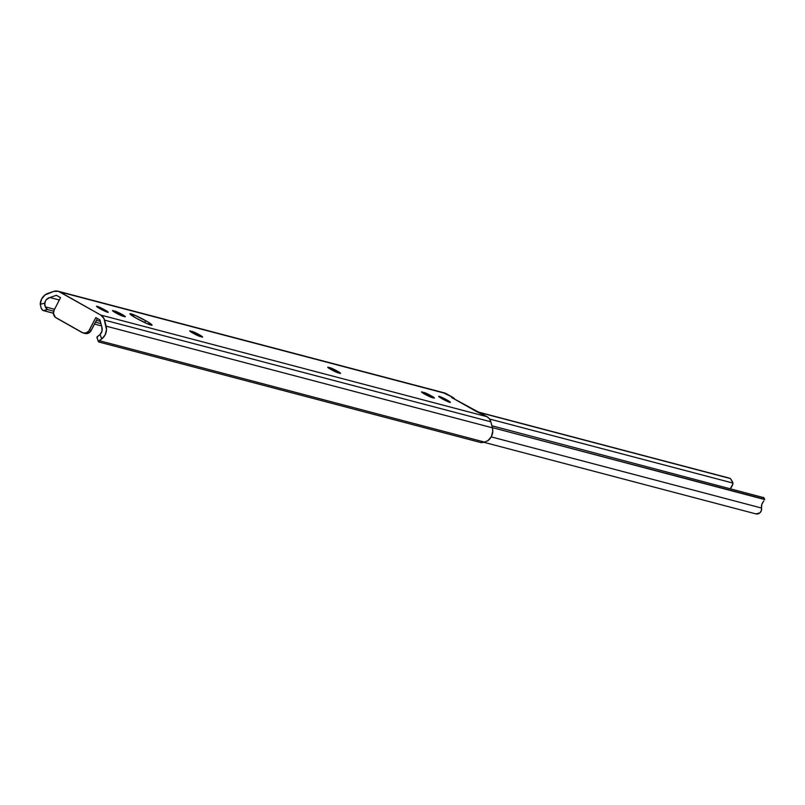 <?xml version="1.0" encoding="UTF-8"?>
<svg xmlns="http://www.w3.org/2000/svg" width="805" height="805" viewBox="0 0 805 805"><rect width="100%" height="100%" fill="white"/><g stroke="black" fill="none" stroke-linecap="round" stroke-linejoin="round"><path stroke-width="1.21" d="M446.996 400.005A6.571 0.604 -152.7 0 1 450.347 402.359A6.571 0.604 -152.7 0 1 442.026 398.696L438.665 396.332L441.492 397.227L450.347 402.359L446.493 401.001L446.996 400.005L446.483 400.991L442.026 398.696A6.571 0.604 -152.7 0 1 438.665 396.332A6.571 0.604 -152.7 0 1 446.996 400.005M192.888 333.119A6.138 0.564 -152.7 0 1 189.759 330.915A6.138 0.564 -152.7 0 1 190.262 330.936L197.446 333.753L202.136 337.043L192.888 333.119L190.071 331.328L192.254 331.459A6.138 0.564 -152.7 0 1 198.503 334.306A6.138 0.564 -152.7 0 1 202.639 337.064A6.138 0.564 -152.7 0 1 202.136 337.043L200.143 336.52A6.138 0.564 -152.7 0 1 192.888 333.119M145.705 320.702A12.417 1.137 -152.7 0 1 152.044 325.16A12.417 1.137 -152.7 0 1 136.327 318.237L130.098 314.091L135.31 315.459L147.567 321.779L152.054 325.16L146.721 323.479L136.327 318.237A12.417 1.137 -152.7 0 1 129.987 313.779A12.417 1.137 -152.7 0 1 145.705 320.702L144.739 322.574L145.705 320.702M104.871 309.955A6.571 0.604 -152.7 0 1 108.232 312.32A6.571 0.604 -152.7 0 1 99.911 308.647L96.55 306.292L99.367 307.178L108.232 312.32L99.911 308.647A6.571 0.604 -152.7 0 1 96.55 306.292A6.571 0.604 -152.7 0 1 104.871 309.955L104.368 310.951L104.871 309.955M115.638 312.793A6.138 0.564 -152.7 0 1 112.499 310.589A6.138 0.564 -152.7 0 1 113.012 310.609L120.187 313.417L124.876 316.717L115.638 312.793L112.821 310.992L115.004 311.132A6.138 0.564 -152.7 0 1 121.253 313.98A6.138 0.564 -152.7 0 1 125.389 316.737A6.138 0.564 -152.7 0 1 124.876 316.717L122.893 316.194A6.138 0.564 -152.7 0 1 115.638 312.793M330.835 369.425A6.138 0.564 -152.7 0 1 327.705 367.231A6.138 0.564 -152.7 0 1 328.219 367.251L337.456 371.175L340.535 373.218L338.1 372.836L329.124 368.408L328.219 367.251L330.201 367.774A6.138 0.564 -152.7 0 1 336.46 370.622A6.138 0.564 -152.7 0 1 340.596 373.379A6.138 0.564 -152.7 0 1 340.082 373.349L338.1 372.836A6.138 0.564 -152.7 0 1 330.835 369.425M424.648 394.118A6.138 0.564 -152.7 0 1 421.508 391.914A6.138 0.564 -152.7 0 1 422.021 391.934L429.196 394.742L433.885 398.042L424.648 394.118L421.83 392.327L424.004 392.458A6.138 0.564 -152.7 0 1 430.262 395.305A6.138 0.564 -152.7 0 1 434.398 398.062A6.138 0.564 -152.7 0 1 433.885 398.042L431.903 397.519A6.138 0.564 -152.7 0 1 424.648 394.118M443.132 392.669L452.792 397.368L446.141 393.605A8.764 8.07 -75.3 0 0 444.37 392.89L58.111 291.229A8.764 8.07 104.7 0 1 59.882 291.943L446.141 393.605L59.882 291.943L100.756 315.047A8.764 8.07 104.7 0 1 104.58 320.138L106.139 326.146A11.511 10.596 104.7 0 1 101.672 338.986L98.653 341.129L98.884 342.024L480.726 442.529L98.884 342.024A5.836 1.358 -19.4 0 1 98.441 341.723A5.836 1.358 -19.4 0 1 99.146 340.656L484.53 442.086L99.146 340.656L101.672 338.986L100.102 334.518L97.596 336.399A5.836 1.358 160.6 0 0 96.932 337.436L98.441 341.723M100.102 334.518L102.044 330.905L101.782 326.83A6.953 6.4 104.7 0 1 100.102 334.518L101.672 338.986L105.113 334.93L106.512 329.708L104.006 318.569L100.756 315.047L487.025 416.708L489.42 418.821L490.839 421.8L104.58 320.138L490.839 421.8L492.398 427.807L106.139 326.146L492.398 427.807L492.771 431.369L491.372 436.592L487.931 440.647L484.53 442.086A5.836 1.358 -19.4 0 1 480.726 442.529L484.53 442.086L487.931 440.647A11.511 10.596 -75.3 0 0 492.398 427.807L490.839 421.8A8.764 8.07 -75.3 0 0 487.025 416.708L100.756 315.047L58.423 291.319L53.724 291.4L45.01 294.952L41.598 299.037L40.25 304.28L44.678 303.203A6.953 6.4 104.7 0 1 49.9 297.518L46.499 299.52L45.332 301.231L44.637 304.783L45.352 306.876L44.678 303.203L40.25 304.28L41.065 307.842A5.836 2.043 76.4 0 0 43.229 310.579L47.485 309.543A5.836 2.043 -103.6 0 1 45.352 306.876L54.539 309.291L45.352 306.876L47.485 309.543L53.694 311.183L47.485 309.543L43.229 310.579L53.442 313.266L42.695 310.287L41.065 307.842L40.25 304.28A11.511 10.596 104.7 0 1 48.059 293.322L53.724 291.4A8.764 8.07 104.7 0 1 58.111 291.229M101.541 325.924L94.497 324.073L101.541 325.924M100.947 323.62L95.473 322.181L100.947 323.62M100.353 321.356L96.429 320.32L100.353 321.356M49.9 297.518L59.339 300.003L49.9 297.518L56.38 295.304L49.9 297.518M60.546 297.659L56.38 295.304L60.546 297.659L54.146 310.066L60.546 297.659M83.237 332.998A5.836 5.373 104.7 0 0 89.425 330L91.186 330.473L89.425 330L95.825 317.603L99.991 319.947L101.782 326.83L99.991 319.947L95.825 317.603L88.812 330.966L86.165 332.878L83.026 332.938L55.314 317.271L53.452 313.387L54.146 310.066A5.836 5.373 104.7 0 0 56.179 317.895L82.05 332.515A5.836 5.373 104.7 0 0 83.237 332.998L84.998 333.461A5.836 5.373 -75.3 0 0 91.186 330.473L97.385 318.478L90.583 331.429L87.926 333.34L84.787 333.401M97.375 337.738L97.123 336.862L98.532 335.836M487.025 416.708L451.585 397.479L454.191 398.435L452.792 397.368L454.292 398.415L453.467 398.545L451.585 397.479L476.278 411.436L487.025 416.708M423.5 393.454L424.004 392.458L423.5 393.454M329.688 368.76L330.201 367.774L329.688 368.76M114.491 312.119L115.004 311.132L114.491 312.119M191.741 332.455L192.254 331.459L191.741 332.455M483.795 442.277L755.835 513.872A4.9 4.518 -75.3 0 0 761.55 508.036L491.211 436.884L761.55 508.036L761.299 510.762L759.729 512.986L755.815 513.872M762.174 503.507A6.953 6.4 -75.3 0 0 761.55 508.036L761.751 504.594L763.311 501.606L762.174 503.507M763.875 500.861L763.311 501.606L763.875 500.861M764.649 499.342L763.462 497.581L764.317 499.201L492.348 427.616L764.75 499.563M763.462 497.581L491.865 425.754L763.462 497.581M733.023 483.101L489.561 419.033L733.023 483.101L730.477 478.573L479.669 412.563L728.736 477.959L479.025 412.23L728.736 477.959L730.477 478.573L732.47 481.732L732.781 484.208L733.023 483.101M730.387 488.534A11.039 10.163 -75.3 0 0 732.781 484.208L730.387 488.534M764.72 499.432L763.673 497.45"/></g></svg>
